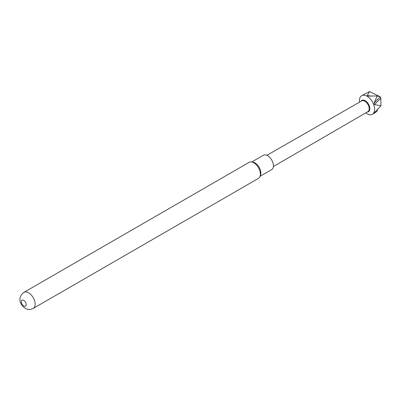 <?xml version="1.0" encoding="UTF-8"?>
<svg xmlns="http://www.w3.org/2000/svg" width="401" height="401" viewBox="0 0 401 401"><rect width="100%" height="100%" fill="white"/><g stroke="black" fill="none" stroke-linecap="round" stroke-linejoin="round"><path stroke-width="0.6" d="M359.562 102.125A10.722 6.19 60 0 1 361.677 95.694A10.722 6.19 60 0 1 367.035 96.225A10.722 6.19 60 0 1 374.043 105.674A10.722 6.19 60 0 1 372.399 114.265A10.722 6.19 60 0 1 367.035 113.734A10.722 6.19 60 0 1 365.772 112.881M377.496 109.513L377.161 111.097L375.201 112.656L374.073 113.077L380.95 105.704L374.619 104.661L374.073 103.247L377.161 95.934L368.344 96.125L367.767 95.804L367.251 95.493L369.577 91.553L361.677 95.694M260.043 176.31L271.708 169.573A8.276 4.777 -120 0 0 273.422 165.783A8.276 4.777 -120 0 0 269.808 157.458A8.276 4.777 -120 0 0 263.432 155.242L251.768 161.974M33.223 308.414L258.434 178.39A9.273 5.353 -120 0 0 259.923 176.595L260.485 175.217A8.276 4.777 -120 0 0 260.871 173.031A8.276 4.777 -120 0 0 252.936 162.134L251.457 161.934A9.273 5.353 -120 0 0 249.161 162.325L23.95 292.349A9.273 5.353 60 0 1 28.586 292.81A9.273 5.353 60 0 1 34.646 300.981A9.273 5.353 60 0 1 33.223 308.414C30.406 309.818 27.714 309.778 25.138 308.299C19.865 304.544 17.158 297.587 23.95 292.349M259.923 176.595A9.273 5.353 -120 0 0 260.354 174.144A9.273 5.353 -120 0 0 253.798 162.786A9.273 5.353 -120 0 0 251.457 161.934M23.769 305.978A3.449 1.99 -120 0 0 26.205 304.57A3.449 1.99 -120 0 0 23.769 300.349A3.449 1.99 -120 0 0 21.333 301.758A3.449 1.99 -120 0 0 23.769 305.978M369.577 91.553L380.243 96.841M377.161 95.934L380.283 96.847L380.86 98.325L380.95 105.704M367.251 95.493A129.287 74.646 120 0 0 371.321 96.045M377.847 96.265A129.287 74.646 120 0 0 379.166 96.22M374.619 104.661A129.287 27.323 158.8 0 1 380.83 98.295M374.073 103.247A129.287 27.323 158.8 0 1 380.283 96.882M361.1 101.237A6.536 3.774 60 0 1 365.231 100.686A6.536 3.774 60 0 1 369.727 107.388A6.536 3.774 60 0 1 367.311 111.989M266.911 155.312L361.712 100.887A6.205 3.584 60 0 1 364.81 101.197A6.205 3.584 60 0 1 368.865 106.661A6.205 3.584 60 0 1 367.917 111.638L273.387 166.525M372.399 114.265L374.99 112.771"/></g></svg>
